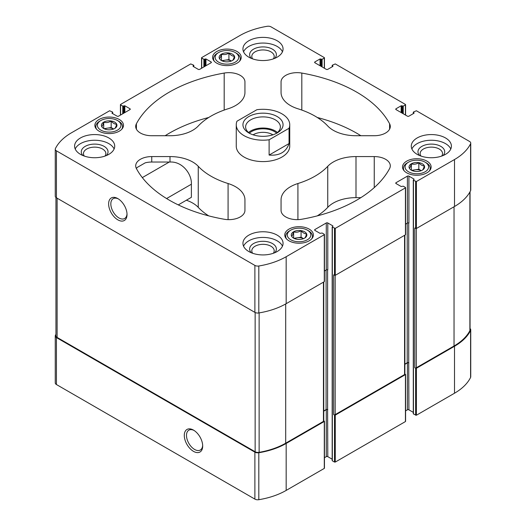 <?xml version="1.0" encoding="UTF-8"?>
<svg xmlns="http://www.w3.org/2000/svg" width="526" height="526" viewBox="0 0 526 526"><rect width="100%" height="100%" fill="white"/><g stroke="black" fill="none" stroke-linecap="round" stroke-linejoin="round"><path stroke-width="0.79" d="M413.456 413.541L413.456 413.982L416.388 415.238L454.51 393.224A63.127 36.445 0 0 0 470.586 377.438A4.011 2.314 0 0 0 470.744 376.8L470.744 329.841A4.011 2.314 0 0 0 470.053 328.546M405.579 410.885L407.407 409.833A1.072 0.618 0 0 1 408.919 409.833L413.298 412.364M332.333 460.382L332.333 460.815L334.51 462.071L335.266 462.071L405.421 421.569L405.421 421.135M324.45 457.725L326.278 456.667A1.072 0.618 0 0 1 327.79 456.667L332.176 459.198M55.947 334.28A63.127 36.445 0 0 0 55.414 335.305A4.011 2.314 0 0 0 55.256 335.936L55.256 382.895A4.011 2.314 0 0 0 56.433 384.532L254.886 499.108A4.011 2.314 0 0 0 258.818 499.7A63.127 36.445 0 0 0 286.17 490.416L324.292 468.41L324.292 467.969M420.984 156.071A11.204 6.47 180 0 1 420.136 153.605A11.204 6.47 180 0 1 427.053 147.628A11.204 6.47 180 0 1 439.263 149.029A11.204 6.47 180 0 1 442.544 153.605A11.204 6.47 180 0 1 441.695 156.071M84.305 156.071A11.204 6.47 180 0 1 83.456 153.605A11.204 6.47 180 0 1 90.373 147.628A11.204 6.47 180 0 1 102.577 149.029A11.204 6.47 180 0 1 105.864 153.605A11.204 6.47 180 0 1 105.016 156.071M136.412 168.57A16.05 9.264 0 0 1 137.108 167.511L145.183 162.85A16.05 9.264 0 0 1 151.751 162.034L170.003 162.041C182.489 161.272 191.983 174.264 191.385 184.218L166.578 198.545M170.003 156.577L151.751 156.577A16.05 9.264 0 0 0 135.701 165.841A16.05 9.264 0 0 0 136.405 168.557A132.407 76.448 0 0 0 224.188 219.237A16.05 9.264 0 0 0 244.945 210.38L244.945 199.841A32.099 18.535 0 0 0 228.08 183.528A73.561 42.468 0 0 1 198.256 166.308A32.099 18.535 0 0 0 170.003 156.577L170.003 162.041M55.256 335.936A4.011 2.314 0 0 0 56.433 337.58L254.886 452.15A4.011 2.314 0 0 0 258.818 452.741A63.127 36.445 0 0 0 286.17 443.457L324.292 421.451L323.753 420.701M193.489 451.354A13.012 7.509 -120 0 0 202.688 446.041A13.012 7.509 -120 0 0 193.489 430.104A13.012 7.509 -120 0 0 184.291 435.416A13.012 7.509 -120 0 0 193.489 451.354M404.882 235.142L404.882 374.124A1.072 0.618 0 0 1 404.566 374.558L335.167 414.626A1.072 0.618 0 0 1 333.655 414.626L335.266 415.119L405.421 374.611L404.882 373.868M470.053 191.72L470.053 329.993A4.011 2.314 0 0 1 469.889 330.657A63.127 36.445 0 0 1 454.037 345.996L416.296 367.786A1.072 0.618 0 0 1 414.784 367.786L416.388 368.279L454.51 346.266A63.127 36.445 0 0 0 470.586 330.479A4.011 2.314 0 0 0 470.744 329.841M401.917 113.005L401.917 105.792L403.245 106.12L405.421 104.865L405.421 104.431L335.266 63.929L332.333 65.185L332.899 66.381L327.79 69.333A1.072 0.618 0 0 1 326.278 69.333L314.929 62.778A1.072 0.618 0 0 1 314.62 62.344A1.072 0.618 0 0 1 314.929 61.904L320.038 58.958L322.116 59.287L324.292 58.031L324.292 57.59L271.114 26.892A4.011 2.314 0 0 0 267.182 26.3A63.127 36.445 0 0 0 239.83 35.584L201.708 57.59L201.708 58.031L203.884 59.287L205.962 58.958L211.071 61.904L211.071 62.778A1.072 0.618 0 0 0 211.38 62.344A1.072 0.618 0 0 0 211.071 61.904M124.84 112.564L124.84 105.792L129.942 108.744L129.942 109.618A1.072 0.618 0 0 0 130.257 109.178A1.072 0.618 0 0 0 129.942 108.744M129.942 109.618L118.593 116.167A1.072 0.618 0 0 1 117.081 116.167L111.972 113.221L112.544 112.018L109.612 110.762L71.49 132.776A63.127 36.445 0 0 0 55.414 148.562A4.011 2.314 0 0 0 55.256 149.2A4.011 2.314 0 0 0 56.433 150.837L254.886 265.413A4.011 2.314 0 0 0 258.818 265.998A63.127 36.445 0 0 0 286.17 256.721L324.292 234.708L324.292 234.274L322.116 233.018L320.038 233.347L314.929 230.395A1.072 0.618 0 0 1 314.62 229.961A1.072 0.618 0 0 1 314.929 229.52L326.278 222.971L326.278 269.93L324.45 270.982M327.79 456.667L327.606 409.603A1.072 0.618 0 0 0 326.087 409.603L323.753 410.951M326.278 222.971A1.072 0.618 0 0 1 327.79 222.971L332.899 225.917L332.333 227.12L335.266 228.376L405.421 187.874L405.421 187.434L403.245 186.178L401.16 186.506L396.058 183.561A1.072 0.618 0 0 1 395.743 183.12A1.072 0.618 0 0 1 396.058 182.686L407.407 176.131L407.407 223.09L405.579 224.148M408.919 409.833L408.728 362.762A1.072 0.618 0 0 0 407.216 362.762L404.882 364.11M407.407 176.131A1.072 0.618 0 0 1 408.919 176.131L414.028 179.083L413.456 180.28L416.388 181.536L454.51 159.529A63.127 36.445 0 0 0 470.586 143.736A4.011 2.314 0 0 0 470.744 143.105A4.011 2.314 0 0 0 469.567 141.468L416.388 110.762L413.456 112.018L414.028 113.221L408.919 116.167A1.072 0.618 0 0 1 407.407 116.167L396.058 109.618A1.072 0.618 0 0 1 395.743 109.178A1.072 0.618 0 0 1 396.058 108.744L401.16 105.792L401.917 105.792M211.071 62.778L199.722 69.333A1.072 0.618 0 0 1 198.21 69.333L193.101 66.381L193.101 65.947L193.101 66.381M193.101 65.947L193.667 65.185L190.734 63.929L120.579 104.431L120.579 104.865L122.755 106.12L124.84 105.792M55.256 149.2L55.256 196.159A4.011 2.314 0 0 0 56.433 197.796L56.433 150.837M117.831 219.842A13.012 7.509 -120 0 0 127.029 214.529A13.012 7.509 -120 0 0 117.831 198.591A13.012 7.509 -120 0 0 108.626 203.904A13.012 7.509 -120 0 0 117.831 219.842M324.292 234.708L324.292 281.666L286.17 303.68A63.127 36.445 0 0 1 258.818 312.957A4.011 2.314 0 0 1 254.886 312.372L56.433 197.796M333.655 414.626L333.655 274.842L335.266 275.335L405.421 234.833L405.421 234.392M414.784 367.786L414.784 228.008L416.388 228.494L454.51 206.488A63.127 36.445 0 0 0 470.586 190.695A4.011 2.314 0 0 0 470.744 190.064L470.744 143.105M216.797 63.186A14.314 8.265 0 0 0 232.393 64.974A14.314 8.265 0 0 0 241.23 57.341A14.314 8.265 0 0 0 226.923 49.076A14.314 8.265 0 0 0 212.609 57.341A14.314 8.265 0 0 0 216.797 63.186M99.059 131.165A14.314 8.265 0 0 0 114.655 132.953A14.314 8.265 0 0 0 123.485 125.319A14.314 8.265 0 0 0 109.178 117.055A14.314 8.265 0 0 0 94.864 125.319A14.314 8.265 0 0 0 99.059 131.165M406.703 172.824A14.314 8.265 0 0 0 422.299 174.612A14.314 8.265 0 0 0 431.136 166.979A14.314 8.265 0 0 0 416.822 158.72A14.314 8.265 0 0 0 402.515 166.979A14.314 8.265 0 0 0 406.703 172.824M288.958 240.803A14.314 8.265 0 0 0 304.554 242.591A14.314 8.265 0 0 0 313.391 234.958A14.314 8.265 0 0 0 299.077 226.699A14.314 8.265 0 0 0 284.77 234.958A14.314 8.265 0 0 0 288.958 240.803M248.811 57.15A20.06 11.585 0 0 0 270.68 59.662A20.06 11.585 0 0 0 283.06 48.957A20.06 11.585 0 0 0 277.189 40.772A20.06 11.585 0 0 0 255.32 38.26A20.06 11.585 0 0 0 242.94 48.957A20.06 11.585 0 0 0 248.811 57.15M417.157 154.342A20.06 11.585 0 0 0 439.019 156.853A20.06 11.585 0 0 0 451.407 146.149A20.06 11.585 0 0 0 445.529 137.963A20.06 11.585 0 0 0 423.667 135.452A20.06 11.585 0 0 0 411.279 146.149A20.06 11.585 0 0 0 417.157 154.342M248.811 251.533A20.06 11.585 0 0 0 270.68 254.045A20.06 11.585 0 0 0 283.06 243.341A20.06 11.585 0 0 0 277.189 235.148A20.06 11.585 0 0 0 255.32 232.643A20.06 11.585 0 0 0 242.94 243.341A20.06 11.585 0 0 0 248.811 251.533M80.471 154.342A20.06 11.585 0 0 0 102.333 156.853A20.06 11.585 0 0 0 114.721 146.149A20.06 11.585 0 0 0 108.843 137.963A20.06 11.585 0 0 0 86.981 135.452A20.06 11.585 0 0 0 74.593 146.149A20.06 11.585 0 0 0 80.471 154.342M289.044 128.278L269.115 139.778A26.747 15.445 180 0 1 244.084 135.669A26.747 15.445 180 0 1 236.253 124.747L236.253 146.149A26.747 15.445 0 0 0 244.084 157.07A26.747 15.445 0 0 0 273.237 160.417A26.747 15.445 0 0 0 289.747 146.149L289.747 124.747A26.747 15.445 180 0 1 289.044 128.278L289.044 143.565L269.115 155.071C279.51 155.9 286.151 152.067 289.044 143.565M224.188 73.061A132.407 76.448 0 0 0 136.405 123.741A16.05 9.264 0 0 0 135.701 126.457A16.05 9.264 0 0 0 151.751 135.728L170.003 135.728A32.099 18.535 0 0 0 198.256 125.99A73.561 42.468 0 0 1 228.08 108.77A32.099 18.535 0 0 0 244.945 92.458L244.945 81.918A16.05 9.264 0 0 0 224.188 73.061L224.188 110.072M389.595 123.741A132.407 76.448 0 0 0 301.812 73.061A16.05 9.264 0 0 0 281.055 81.918L281.055 92.458A32.099 18.535 0 0 0 297.92 108.77A73.561 42.468 0 0 1 327.744 125.99A32.099 18.535 0 0 0 355.997 135.728L374.249 135.728A16.05 9.264 0 0 0 390.299 126.457A16.05 9.264 0 0 0 389.595 123.741L389.595 129.172M301.812 219.237A132.407 76.448 0 0 0 389.595 168.557A16.05 9.264 0 0 0 390.299 165.841A16.05 9.264 0 0 0 374.249 156.577L355.997 156.577A32.099 18.535 0 0 0 327.744 166.308A73.561 42.468 0 0 1 297.92 183.528A32.099 18.535 0 0 0 281.055 199.841L281.055 210.38A16.05 9.264 0 0 0 301.812 219.237M408.919 176.131L408.919 223.09A1.072 0.618 0 0 0 407.407 223.09M327.79 222.971L327.79 269.93A1.072 0.618 0 0 0 326.278 269.93M324.292 281.666L324.292 281.232M404.882 364.327L407.407 362.874A1.072 0.618 0 0 1 408.919 362.874M323.753 411.168L326.278 409.708A1.072 0.618 0 0 1 327.79 409.708M55.947 197.454L55.947 335.792A4.011 2.314 0 0 0 57.117 337.429L255.143 451.755A4.011 2.314 0 0 0 259.127 452.34A63.127 36.445 0 0 0 285.697 443.188L323.444 421.398A1.072 0.618 0 0 0 323.753 420.958L323.753 281.975M360.875 197.638L355.997 197.638A32.099 18.535 0 0 0 327.744 207.369L327.744 166.308M317.27 215.877A73.561 42.468 0 0 0 327.744 207.369M360.875 135.728A132.407 76.448 0 0 0 317.27 117.482M281.055 92.458L281.055 81.918M186.362 200.222A32.099 18.535 0 0 1 198.256 207.369A73.561 42.468 0 0 0 208.73 215.877M178.275 204.897L191.385 197.322L191.385 184.218M208.73 117.482A132.407 76.448 0 0 0 165.125 135.728M244.945 92.458L244.945 81.918M118.396 198.94A11.454 6.614 -120 0 0 113.202 198.657A11.454 6.614 -120 0 0 111.446 207.842A11.454 6.614 -120 0 0 118.929 217.935A11.454 6.614 -120 0 0 124.655 218.5A11.454 6.614 -120 0 0 127.009 213.865M194.055 430.452A11.454 6.614 -120 0 0 188.86 430.176A11.454 6.614 -120 0 0 187.105 439.355A11.454 6.614 -120 0 0 194.587 449.447A11.454 6.614 -120 0 0 200.314 450.019A11.454 6.614 -120 0 0 202.668 445.377M75.211 148.989A20.06 11.585 180 0 1 89.328 140.666A20.06 11.585 180 0 1 108.843 143.637A20.06 11.585 180 0 1 114.109 148.989M82.944 155.551A13.374 7.719 180 0 1 86.626 145.656A13.374 7.719 180 0 1 104.115 146.366A13.374 7.719 180 0 1 106.377 155.551M243.551 246.181A20.06 11.585 180 0 1 257.668 237.851A20.06 11.585 180 0 1 277.189 240.829A20.06 11.585 180 0 1 282.449 246.181M251.283 252.743A13.374 7.719 180 0 1 254.965 242.848A13.374 7.719 180 0 1 272.455 243.558A13.374 7.719 180 0 1 274.717 252.743M252.644 253.262A11.204 6.47 180 0 1 251.796 250.797A11.204 6.47 180 0 1 258.713 244.82A11.204 6.47 180 0 1 270.923 246.221A11.204 6.47 180 0 1 274.204 250.797A11.204 6.47 180 0 1 273.356 253.262M411.891 148.989A20.06 11.585 180 0 1 426.014 140.666A20.06 11.585 180 0 1 445.529 143.637A20.06 11.585 180 0 1 450.789 148.989M419.623 155.551A13.374 7.719 180 0 1 423.312 145.656A13.374 7.719 180 0 1 440.801 146.366A13.374 7.719 180 0 1 443.056 155.551M243.551 51.798A20.06 11.585 180 0 1 257.668 43.474A20.06 11.585 180 0 1 277.189 46.446A20.06 11.585 180 0 1 282.449 51.798M251.283 58.36A13.374 7.719 180 0 1 254.965 48.464A13.374 7.719 180 0 1 272.455 49.174A13.374 7.719 180 0 1 274.717 58.36M252.644 58.879A11.204 6.47 180 0 1 251.796 56.413A11.204 6.47 180 0 1 258.713 50.437A11.204 6.47 180 0 1 270.923 51.837A11.204 6.47 180 0 1 274.204 56.413A11.204 6.47 180 0 1 273.356 58.879M311.648 238.909A13.374 7.719 0 0 0 312.457 236.273A13.374 7.719 0 0 0 308.538 230.809L307.401 230.158A11.769 6.792 0 0 0 290.76 230.158A11.769 6.792 0 0 0 290.76 239.764A11.769 6.792 0 0 0 307.401 239.764A11.769 6.792 0 0 0 307.401 230.158M290.76 230.158L289.622 230.809A13.374 7.719 0 0 0 285.703 236.273A13.374 7.719 0 0 0 286.512 238.909M293.574 238.14A7.785 4.497 0 0 0 306.599 236.121A7.785 4.497 0 0 0 297.065 230.618A7.785 4.497 0 0 0 293.574 238.14M304.541 238.166C305.205 237.837 305.869 236.404 306.54 233.86C304.725 233.906 302.904 232.854 301.076 230.704C298.61 232.19 296.125 232.571 293.62 231.861C292.956 234.386 292.292 235.819 291.621 236.167M429.394 170.93A13.374 7.719 0 0 0 430.202 168.294A13.374 7.719 0 0 0 426.284 162.83L425.146 162.179A11.769 6.792 0 0 0 408.505 162.179A11.769 6.792 0 0 0 408.505 171.785A11.769 6.792 0 0 0 425.146 171.785A11.769 6.792 0 0 0 425.146 162.179M408.505 162.179L407.367 162.83A13.374 7.719 0 0 0 403.449 168.294A13.374 7.719 0 0 0 404.257 170.93M411.319 170.161A7.785 4.497 0 0 0 424.344 168.142A7.785 4.497 0 0 0 414.81 162.639A7.785 4.497 0 0 0 411.319 170.161M422.286 170.187C422.95 169.859 423.614 168.425 424.285 165.881C422.47 165.927 420.649 164.875 418.821 162.725C416.355 164.211 413.87 164.592 411.365 163.882C410.701 166.407 410.037 167.84 409.366 168.189M121.743 129.271A13.374 7.719 0 0 0 122.551 126.628A13.374 7.719 0 0 0 118.633 121.171L117.495 120.513A11.769 6.792 0 0 0 100.854 120.513A11.769 6.792 0 0 0 100.854 130.126A11.769 6.792 0 0 0 117.495 130.126A11.769 6.792 0 0 0 117.495 120.513M100.854 120.513L99.716 121.171A13.374 7.719 0 0 0 95.798 126.628A13.374 7.719 0 0 0 96.606 129.271M103.668 128.495A7.785 4.497 0 0 0 116.693 126.483A7.785 4.497 0 0 0 107.159 120.98A7.785 4.497 0 0 0 103.668 128.495M114.635 128.522C115.299 128.199 115.963 126.759 116.634 124.215C114.819 124.267 112.998 123.216 111.177 121.065C108.704 122.545 106.219 122.933 103.714 122.216C103.05 124.747 102.386 126.181 101.715 126.523M239.488 61.292A13.374 7.719 0 0 0 240.297 58.649A13.374 7.719 0 0 0 236.378 53.192L235.24 52.534A11.769 6.792 0 0 0 218.599 52.534A11.769 6.792 0 0 0 218.599 62.147A11.769 6.792 0 0 0 235.24 62.147A11.769 6.792 0 0 0 235.24 52.534M218.599 52.534L217.462 53.192A13.374 7.719 0 0 0 213.543 58.649A13.374 7.719 0 0 0 214.352 61.292M221.413 60.516A7.785 4.497 0 0 0 234.438 58.504A7.785 4.497 0 0 0 224.904 53.001A7.785 4.497 0 0 0 221.413 60.516M232.38 60.543C233.044 60.22 233.708 58.781 234.379 56.236C232.564 56.289 230.743 55.237 228.922 53.087C226.45 54.566 223.964 54.954 221.459 54.237C220.795 56.769 220.131 58.202 219.46 58.544M303.555 238.64L301.076 237.206L293.922 238.311M303.548 238.64A6.687 3.86 0 0 0 297.348 237.785A6.687 3.86 0 0 0 294.613 238.64M301.076 237.206L301.076 230.704M293.62 238.094L293.62 231.861M412.358 170.661A6.687 3.86 0 0 1 415.093 169.806A6.687 3.86 0 0 1 421.293 170.661L418.821 169.227L411.667 170.332M418.821 169.227L418.821 162.725M411.365 170.115L411.365 163.882M231.394 61.016L228.922 59.589L221.762 60.694M231.387 61.023A6.687 3.86 0 0 0 225.187 60.161A6.687 3.86 0 0 0 222.452 61.023M228.922 59.589L228.922 53.087M221.459 60.477L221.459 54.237M104.707 129.001A6.687 3.86 0 0 1 107.442 128.14A6.687 3.86 0 0 1 113.642 129.001L111.177 127.568L104.016 128.673M111.177 127.568L111.177 121.065M103.714 128.456L103.714 122.216M236.253 124.747A26.747 15.445 180 0 1 236.956 121.217L256.885 109.71A26.747 15.445 180 0 1 289.747 124.747M269.115 139.778L269.115 155.071M248.811 132.933L248.811 132.933A20.06 11.585 180 0 1 248.811 116.555A20.06 11.585 180 0 1 277.189 116.555A20.06 11.585 180 0 1 277.189 132.933A20.06 11.585 180 0 1 248.811 132.933M249.83 133.486A17.384 10.04 180 0 1 245.616 126.93A17.384 10.04 180 0 1 263 116.89A17.384 10.04 180 0 1 280.384 126.93A17.384 10.04 180 0 1 276.17 133.486M248.535 132.499A17.384 10.04 180 0 1 277.465 132.499M249.377 133.17A16.05 9.264 180 0 1 276.623 133.17M253.105 134.82A13.518 7.805 180 0 1 272.895 134.82M151.751 162.034L151.751 156.577M56.433 384.532L56.433 337.58M254.886 499.108L254.886 452.15M258.818 499.7L258.818 452.741M286.17 490.416L286.17 443.457M324.292 468.41L324.292 421.451M405.421 421.569L405.421 374.611M335.266 462.071L335.266 415.119M454.51 393.224L454.51 346.266M416.388 415.238L416.388 368.279M470.586 377.438L470.586 330.479M205.962 65.73L205.962 58.958M326.087 409.603L326.087 270.035M327.606 409.603L327.606 269.838M407.216 362.762L407.216 223.202M408.728 362.762L408.728 223.004M332.333 66.71L332.333 65.618M332.899 66.381L332.899 65.947M320.038 65.73L320.038 58.958M314.929 61.904L314.929 62.778M320.794 66.164L320.794 58.958M321.36 66.493L321.36 59.287M322.116 66.927L322.116 59.287M324.292 58.031L324.292 68.183M203.884 66.927L203.884 59.287M201.708 58.031L201.708 68.183M204.64 66.493L204.64 59.287M205.206 66.164L205.206 58.958M193.667 66.71L193.667 65.618M122.755 113.767L122.755 106.12M120.579 104.865L120.579 115.023M123.511 113.327L123.511 106.12M124.083 113.005L124.083 105.792M112.544 113.55L112.544 112.459M254.886 312.372L254.886 265.413M258.818 312.957L258.818 265.998M286.17 303.68L286.17 256.721M332.899 226.358L332.899 225.917M332.333 460.815L332.333 227.12M334.51 228.376L334.51 275.335M334.51 462.071L334.51 415.119M335.266 228.376L335.266 275.335M405.421 187.874L405.421 234.833M414.028 179.517L414.028 179.083M413.456 413.982L413.456 180.28M415.632 181.536L415.632 228.494M415.632 415.238L415.632 368.279M454.51 206.488L454.51 159.529M416.388 181.536L416.388 228.494M470.586 190.695L470.586 143.736M413.456 113.55L413.456 112.459M414.028 113.221L414.028 112.781M401.16 112.564L401.16 105.792M396.058 108.744L396.058 109.618M402.489 113.327L402.489 106.12M403.245 113.767L403.245 106.12M405.421 104.865L405.421 115.023M396.058 182.686L396.058 183.561M314.929 229.52L314.929 230.395M407.407 409.833L407.407 362.874M326.278 456.667L326.278 409.708M416.296 367.786L416.296 228.54M454.037 345.996L454.037 206.757M469.889 330.657L469.889 192.023M335.167 414.626L335.167 275.374M404.566 374.558L404.566 235.319M57.117 337.429L57.117 198.19M255.143 451.755L255.143 312.503M259.127 452.34L259.127 312.911M285.697 443.188L285.697 303.949M323.444 421.398L323.444 282.16M374.249 187.604L374.249 156.577M355.997 197.638L355.997 156.577M297.92 219.631L297.92 183.528M301.812 110.072L301.812 73.061M228.08 219.631L228.08 183.528M198.256 207.369L198.256 166.308M136.405 129.172L136.405 123.741M169.287 162.034L142.316 177.604M332.176 66.802L332.176 65.402M193.824 66.802L193.824 65.402M112.702 113.636L112.702 112.235M332.176 460.598L332.176 226.903M413.298 413.765L413.298 180.063M413.298 113.636L413.298 112.235M405.579 104.648L405.579 115.115M405.579 187.65L405.579 234.609M324.45 234.491L324.45 281.449M120.421 104.648L120.421 115.115M201.55 57.807L201.55 68.275M324.45 57.807L324.45 68.275M405.579 421.352L405.579 374.394M324.45 468.193L324.45 421.234M312.457 237.897L312.457 236.273M285.703 237.897L285.703 236.273M430.202 169.918L430.202 168.294M403.449 169.918L403.449 168.294M122.551 128.259L122.551 126.628M95.798 128.259L95.798 126.628M240.297 60.28L240.297 58.649M213.543 60.28L213.543 58.649"/></g></svg>
